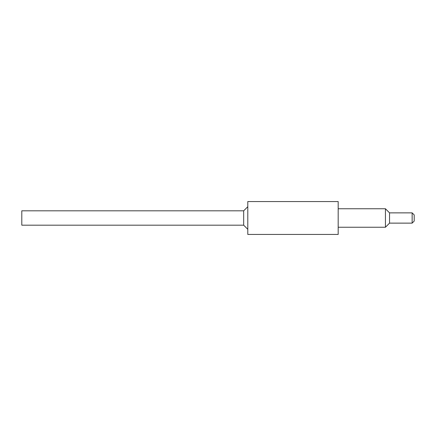 <?xml version="1.0" encoding="UTF-8"?>
<svg xmlns="http://www.w3.org/2000/svg" width="436" height="436" viewBox="0 0 436 436"><rect width="100%" height="100%" fill="white"/><g stroke="black" fill="none" stroke-linecap="round" stroke-linejoin="round"><path stroke-width="0.65" d="M414.2 218L414.2 214.921L412.145 212.866L412.145 223.134L414.2 221.079L414.2 218M412.145 223.134L389.544 223.134L389.544 212.866L412.145 212.866M389.544 212.866L385.44 208.757L385.44 227.243L389.544 223.134M247.79 206.702L243.68 210.811L243.68 225.189L247.79 229.298M243.68 210.811L21.8 210.811L21.8 225.189L243.68 225.189M247.79 218L247.79 201.563L338.183 201.563L338.183 234.437L247.79 234.437L247.79 218M338.183 227.243L385.44 227.243M338.183 208.757L385.44 208.757"/></g></svg>
